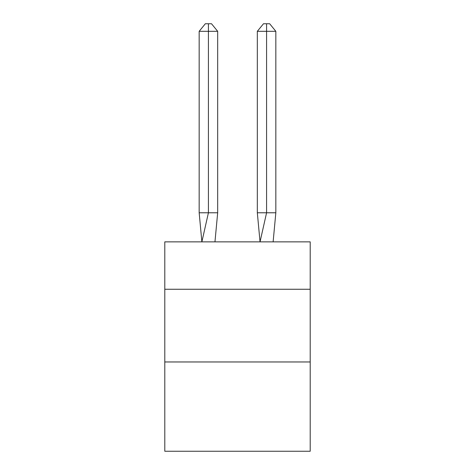 <?xml version="1.0" encoding="UTF-8"?>
<svg xmlns="http://www.w3.org/2000/svg" width="475" height="475" viewBox="0 0 475 475"><rect width="100%" height="100%" fill="white"/><g stroke="black" fill="none" stroke-linecap="round" stroke-linejoin="round"><path stroke-width="0.71" d="M164.795 289.263L310.205 289.263L310.205 241.864L164.795 241.864L164.795 451.25L310.205 451.25L310.205 361.968L164.795 361.968M310.205 361.968L310.205 289.263M217.675 212.782L217.675 31.308L208.418 31.308L208.418 212.782L199.167 212.782L201.875 241.864L208.418 212.782L208.418 31.308L208.418 212.782L208.418 31.308L208.418 212.782L208.418 31.308L208.418 212.782L208.418 31.308L208.418 212.782L208.418 31.308L208.418 212.782L208.418 31.308L208.418 212.782L208.418 31.308L208.418 212.782L208.418 31.308L208.418 212.782L208.418 31.308L208.418 212.782L208.418 31.308L208.418 212.782L208.418 31.308L208.418 212.782L208.418 31.308L208.418 212.782L208.418 31.308L208.418 212.782L208.418 31.308L208.418 212.782L208.418 31.308L208.418 212.782L208.418 31.308L208.418 212.782L208.418 31.308L208.418 212.782L208.418 31.308L208.418 212.782L208.418 31.308L208.418 212.782L208.418 31.308L208.418 212.782L208.418 31.308L208.418 212.782L217.675 212.782L214.961 241.864M199.167 31.308L205.337 23.75L208.418 23.75L208.418 31.308L199.167 31.308L199.167 212.782M208.418 23.75L211.506 23.75L217.675 31.308M275.832 212.782L266.582 212.782L266.582 31.308L275.832 31.308L275.832 212.782L273.125 241.864M257.325 212.782L266.582 212.782L260.039 241.864L257.325 212.782L257.325 31.308L263.494 23.75L269.663 23.75L275.832 31.308M266.582 23.75L266.582 31.308L257.325 31.308"/></g></svg>
